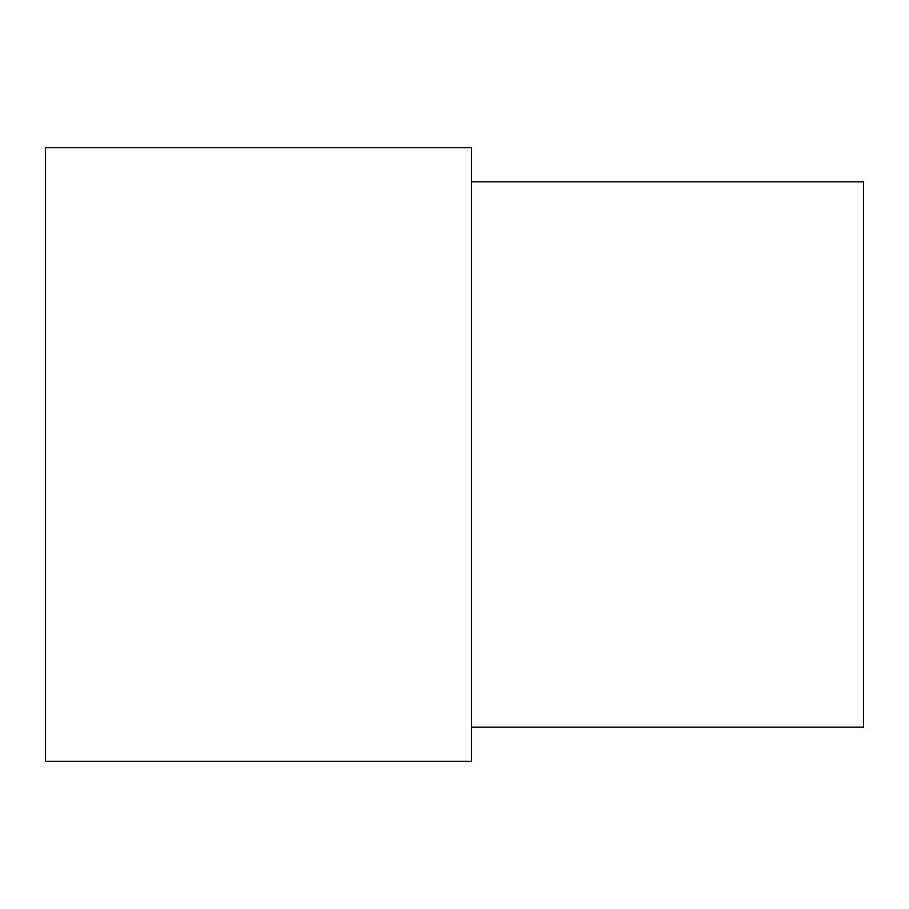 <?xml version="1.0" encoding="UTF-8"?>
<svg xmlns="http://www.w3.org/2000/svg" width="909" height="909" viewBox="0 0 909 909"><rect width="100%" height="100%" fill="white"/><g stroke="black" fill="none" stroke-linecap="round" stroke-linejoin="round"><path stroke-width="1.36" d="M471.544 761.288L471.544 147.713L45.45 147.713L45.45 761.288L471.544 761.288M471.544 727.2L863.55 727.2L863.55 181.8L471.544 181.8"/></g></svg>
